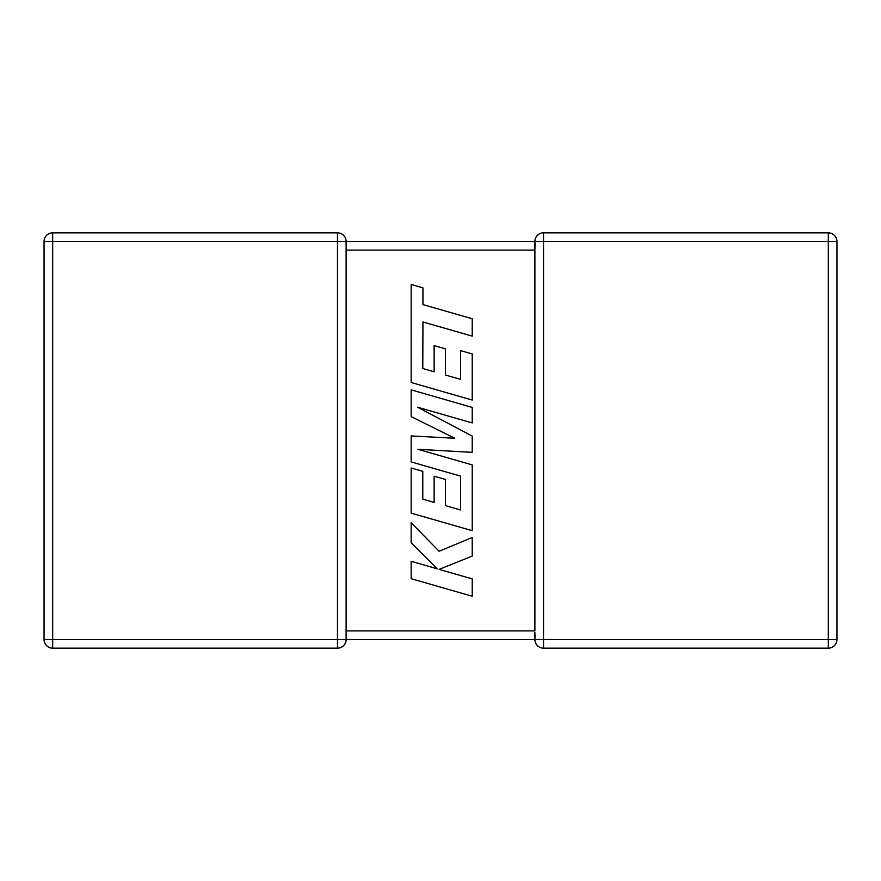 <?xml version="1.0" encoding="UTF-8"?>
<svg xmlns="http://www.w3.org/2000/svg" width="881" height="881" viewBox="0 0 881 881"><rect width="100%" height="100%" fill="white"/><g stroke="black" fill="none" stroke-linecap="round" stroke-linejoin="round"><path stroke-width="1.32" d="M337.467 232.837L337.467 241.471L52.684 241.471L52.684 639.529L337.467 639.529L337.467 241.471L534.888 241.471A8.634 8.634 0 0 1 543.533 232.837L828.316 232.837A8.634 8.634 0 0 1 836.95 241.471L836.95 639.529A8.634 8.634 0 0 1 828.316 648.163L543.533 648.163A8.634 8.634 0 0 1 534.888 639.529L346.112 639.529A8.634 8.634 0 0 1 337.467 648.163L52.684 648.163A8.634 8.634 0 0 1 44.05 639.529L44.05 241.471A8.634 8.634 0 0 1 52.684 232.837L337.467 232.837A8.634 8.634 0 0 1 346.112 241.471L346.112 639.408M534.888 632.283L534.888 639.529L828.316 639.529L828.316 241.471L543.533 241.471L543.533 648.163M535.053 243.134L534.888 249.301M535.219 636.787L534.921 634.397M543.533 232.837L543.533 241.471L534.888 241.471L534.888 630.884L346.112 630.884M422.781 368.511L422.946 321.972L472.216 336.135L472.216 318.746L422.946 304.584L422.946 287.867L411.163 284.475L411.163 382.497L472.216 400.062L472.216 353.931L460.598 350.627L460.598 379.37L445.423 375.042L445.423 348.843L434.135 345.616L434.135 371.815L422.781 368.511M411.163 389.854L411.163 416.625L454.783 438.264L411.163 435.919L411.163 461.919L460.598 476.125L460.598 509.978L445.423 505.65L445.423 479.451L434.135 476.225L434.135 502.434L422.781 499.131L422.781 471.313L411.163 468.009L411.163 513.116L472.216 530.681L472.216 464.904L417.858 449.299L472.216 452.349L472.216 436.073L417.594 407.231L472.216 422.924L472.216 407.407L411.163 389.854M411.163 578.696L472.216 596.25L472.216 578.883L439.068 569.379L472.216 556.076L472.216 537.498L439.068 551.242L411.163 522.741L411.163 542.828L437.196 568.785L411.163 561.318L411.163 578.696M534.888 250.116L346.112 250.116M836.95 639.529L828.316 639.529L828.316 648.163M828.316 232.837L828.316 241.471L836.95 241.471M44.05 241.471L52.684 241.471L52.684 232.837M52.684 648.163L52.684 639.529L44.05 639.529M346.112 639.529L337.467 639.529L337.467 648.163"/></g></svg>
